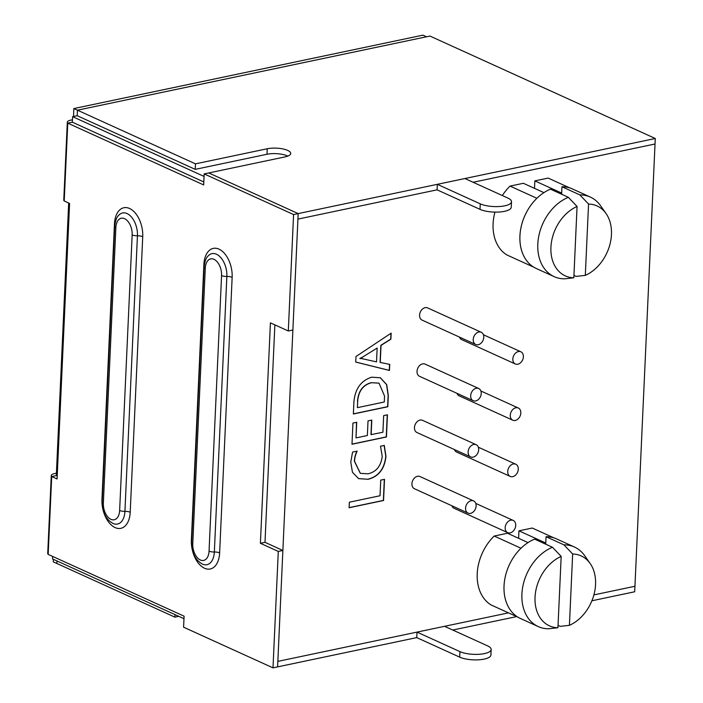 <?xml version="1.0" encoding="UTF-8"?>
<svg xmlns="http://www.w3.org/2000/svg" width="703" height="703" viewBox="0 0 703 703"><rect width="100%" height="100%" fill="white"/><g stroke="black" fill="none" stroke-linecap="round" stroke-linejoin="round"><path stroke-width="1.05" d="M451.862 505.756A6.705 4.947 114.4 0 0 454.024 508.251L507.671 532.637A6.705 4.947 114.4 0 0 510.158 532.874A6.705 4.947 114.4 0 0 515.492 527.022A6.705 4.947 114.4 0 0 513.225 520.44A6.705 4.947 114.4 0 0 505.94 524.491A6.705 4.947 114.4 0 0 507.671 532.637M456.968 393.329A6.705 4.947 114.4 0 0 459.129 395.824L512.777 420.209A6.705 4.947 114.4 0 0 515.264 420.447A6.705 4.947 114.4 0 0 520.598 414.594A6.705 4.947 114.4 0 0 518.331 408.012A6.705 4.947 114.4 0 0 511.046 412.063A6.705 4.947 114.4 0 0 512.777 420.209M459.929 651.619A17.478 5.624 2.6 0 0 479.261 654.282A17.478 5.624 2.6 0 0 491.169 649.51A17.478 5.624 2.6 0 0 487.487 645.82L444.568 626.311L417.011 632.102L416.756 637.612L459.674 657.129L459.929 651.619L417.011 632.102M491.169 649.51L490.914 655.02A17.478 5.624 -177.4 0 1 479.007 659.792A17.478 5.624 -177.4 0 1 459.674 657.129M552.47 547.259A11269.758 6678.333 78.1 0 1 561.179 556.425L557.936 627.744A11307.606 6700.75 78.1 0 1 548.762 628.772A43.7 32.268 -65.6 0 1 538.27 626.593A43.7 32.268 -65.6 0 1 522.689 587.172A43.7 32.268 -65.6 0 1 552.47 547.259L534.588 539.131A43.7 32.268 114.4 0 0 504.807 579.035A43.7 32.268 114.4 0 0 520.387 618.464L538.27 626.593M561.179 556.425A38.401 28.357 114.4 0 0 535.036 597.242A38.401 28.357 114.4 0 0 557.936 627.744M57.207 475.993L56.302 475.58L68.683 203.018M203.8 181.945L72.347 122.181L72.602 116.663L204.055 176.427M288.3 330.981L292.887 330.015L298.177 213.598L208.765 172.947L298.177 213.598L655.275 138.491L429.946 36.055L77.444 110.186L195.469 163.852L267.237 148.755A14.57 4.684 -177.4 0 1 282.659 148.887A14.57 4.684 -177.4 0 1 290.726 153.482A14.57 4.684 -177.4 0 1 285.119 156.883L204.169 173.913L203.668 184.933L67.76 123.148L64.219 200.988L69.588 203.431L57.075 478.98L51.706 476.546L48.173 554.386L184.089 616.18L183.588 627.199L273.001 667.85L278.283 551.424L260.4 543.296L270.418 322.853L288.3 330.981L293.582 214.564L204.169 173.913M273.001 667.85L277.597 666.883L282.878 550.467L264.996 542.329L274.873 324.883M51.706 476.546L56.302 475.58L51.706 476.546L48.173 554.386A8.744 2.812 -177.4 0 1 47.725 553.437L51.266 475.597A8.744 2.812 2.6 0 0 51.706 476.546M67.76 123.148L72.347 122.181L67.76 123.148L64.219 200.988A8.744 2.812 -177.4 0 1 63.771 200.039L67.312 122.19A8.744 2.812 2.6 0 0 67.76 123.148M293.582 214.564L298.177 213.598L297.923 219.108L437.09 189.836L297.923 219.108L277.843 661.374L508.489 612.867L277.843 661.374L277.597 666.883L416.756 637.612M260.4 543.296L264.996 542.329M278.283 551.424L282.878 550.467M473.11 182.262L655.02 144.001L473.11 182.262M72.602 116.663L77.189 115.705L77.444 110.186L77.189 115.705L195.223 169.361L266.982 154.265A14.57 4.684 -177.4 0 1 287.817 156.11M195.469 163.852L195.223 169.361M655.275 138.491L634.941 586.267L593.903 594.896L634.941 586.267L634.686 591.777L591.9 600.775M572.655 554.008A11307.606 6700.75 -101.9 0 0 563.947 544.851A43.7 32.268 -65.6 0 1 574.448 547.031A43.7 32.268 -65.6 0 1 584.65 555.651L590.16 563.498A38.401 28.357 114.4 0 0 572.655 554.008L569.421 625.327A38.401 28.357 114.4 0 0 590.16 563.498M518.612 538.313L518.955 530.835L545.783 543.032L545.73 544.201L546.064 536.714L563.947 544.851M569.421 625.327A11269.758 6678.333 -101.9 0 1 560.247 626.355L558.05 625.354M574.448 547.031L556.556 538.902A43.7 32.268 114.4 0 0 546.064 536.714M357.669 401.554L357.396 407.652L384.277 401.993L384.55 396.123L379.022 383.153L371.509 382.713C363.029 384.963 358.416 391.246 357.669 401.554L357.396 407.652M376.527 361.887L377.159 348.064L362.309 357.238A22.874 16.89 -65.6 0 1 359.866 358.372L360.041 358.6A16.793 12.399 -65.6 0 1 362.423 358.741L376.527 361.887M362.493 357.326A22.874 16.89 -65.6 0 1 360.041 358.451L360.041 358.6M384.33 479.367L383.372 500.422L349.11 507.628M380.024 495.747L380.736 480.123L384.515 479.332L383.548 500.501L349.101 507.742L349.356 502.197L380.024 495.747M354.365 461.186L360.288 473.312M356.939 451.177A19.447 14.359 114.4 0 0 354.382 461.186L354.558 461.265A19.447 14.359 114.4 0 1 357.177 451.124L352.563 452.099L350.762 462.108L352.458 472.302L358.6 478.629L368.1 479.288L358.512 478.585M384.102 445.351L385.798 456.256C384.418 468.875 378.46 476.52 367.924 479.209M354.54 461.273L360.375 473.347L368.064 473.804C376.254 471.906 380.973 466.098 382.23 456.37L380.499 446.22L384.286 445.43L385.973 456.335C384.594 468.954 378.636 476.599 368.1 479.288M371.623 420.13L370.964 434.63L382.907 432.24L383.662 415.605L387.441 414.805L386.439 436.985L351.992 444.234L352.95 423.065L356.729 422.266L356.017 437.89L367.361 435.509L368.029 420.886L371.808 420.095L371.14 434.709M356.544 422.301L356.017 437.89M387.256 414.849L386.255 436.906L351.992 444.111M378.935 383.117L371.509 382.713M371.333 382.634C362.853 384.884 358.24 391.167 357.493 401.475M380.297 377.739L386.562 384.611L388.144 395.42L387.625 406.659L353.372 413.865M371.659 377.186L380.385 377.775L386.72 384.638L388.32 395.508L387.81 406.747L353.363 413.988L353.89 402.327C354.936 389.049 360.859 380.675 371.659 377.186M362.309 357.238L377.159 348.064M389.55 364.365L389.277 370.367L355.718 362.036M390.965 333.275L390.701 339.118L380.841 345.331L380.068 362.405L389.734 364.4L389.453 370.455L355.718 362.071L355.973 356.526L391.149 333.152L390.877 339.197L381.026 345.41L380.253 362.484M528.032 542.593L507.469 533.252L494.174 536.046A43.7 32.268 114.4 0 0 491.046 604.932L517.865 617.129A43.7 32.268 114.4 0 1 520.993 548.243L494.174 536.046M543.92 192.64L523.366 183.29L510.062 186.093A43.7 32.268 114.4 0 0 502.337 195.548M573.938 275.4L576.135 276.402A11269.758 6678.333 -101.9 0 0 585.309 275.374L588.552 204.055A11307.606 6700.75 -101.9 0 0 579.843 194.889A43.7 32.268 -65.6 0 1 590.335 197.077L572.453 188.949A43.7 32.268 114.4 0 0 561.961 186.761L561.618 194.248L561.671 193.07L534.842 180.882L534.508 188.36M510.062 186.093L536.89 198.29A43.7 32.268 114.4 0 0 533.762 267.175L506.933 254.978A43.7 32.268 114.4 0 1 494.938 212.121M569.79 187.921L548.147 178.079L534.842 180.882M553.902 537.874L532.259 528.032L518.955 530.835M183.975 618.693L52.514 558.929L52.628 556.416M476.177 444.718L422.521 420.324A6.705 4.947 114.4 0 0 415.245 424.375A6.705 4.947 114.4 0 0 416.976 432.53L470.623 456.915A6.705 4.947 114.4 0 0 473.11 457.152A6.705 4.947 114.4 0 0 478.453 451.3A6.705 4.947 114.4 0 0 476.177 444.718A6.705 4.947 114.4 0 0 468.892 448.769A6.705 4.947 114.4 0 0 470.623 456.915M478.725 388.504L425.078 364.11A6.705 4.947 114.4 0 0 417.802 368.161A6.705 4.947 114.4 0 0 419.533 376.316L473.181 400.701A6.705 4.947 114.4 0 0 475.667 400.938A6.705 4.947 114.4 0 0 481.001 395.086A6.705 4.947 114.4 0 0 478.725 388.504A6.705 4.947 114.4 0 0 471.449 392.555A6.705 4.947 114.4 0 0 473.181 400.701M568.358 197.306A11269.758 6678.333 78.1 0 1 577.066 206.471L573.833 277.79A11307.606 6700.75 78.1 0 1 564.658 278.819A43.7 32.268 -65.6 0 1 554.166 276.639A43.7 32.268 -65.6 0 1 538.577 237.21A43.7 32.268 -65.6 0 1 568.358 197.306L550.475 189.177A43.7 32.268 114.4 0 0 520.695 229.081A43.7 32.268 114.4 0 0 536.284 268.511L554.166 276.639M577.066 206.471A38.401 28.357 114.4 0 0 550.924 247.289A38.401 28.357 114.4 0 0 573.833 277.79M56.407 473.172L54.632 473.55A8.744 2.812 2.6 0 0 51.266 475.597M72.462 119.774L70.678 120.151A8.744 2.812 2.6 0 0 67.312 122.19M77.444 110.186L426.501 36.776L422.925 35.15L73.868 108.561L77.444 110.186M53.402 559.333L53.287 561.846L56.864 563.481L56.978 560.959L56.864 563.481L174.889 617.137L175.003 614.615M73.507 116.478L73.868 108.561M459.525 337.124A6.705 4.947 114.4 0 0 461.686 339.611L515.334 363.996A6.705 4.947 114.4 0 0 517.821 364.233A6.705 4.947 114.4 0 0 523.155 358.381A6.705 4.947 114.4 0 0 520.879 351.799A6.705 4.947 114.4 0 0 513.603 355.85A6.705 4.947 114.4 0 0 515.334 363.996M511.503 201.735L511.248 207.244A17.478 5.624 -177.4 0 1 499.341 212.016A17.478 5.624 -177.4 0 1 480.008 209.353L437.09 189.836L437.345 184.327L464.894 178.536L507.821 198.044A17.478 5.624 2.6 0 1 511.503 201.735A17.478 5.624 2.6 0 1 499.587 206.506A17.478 5.624 2.6 0 1 480.263 203.844L437.345 184.327M481.283 332.291L427.626 307.896A6.705 4.947 114.4 0 0 420.35 311.947A6.705 4.947 114.4 0 0 422.081 320.102L475.729 344.488A6.705 4.947 114.4 0 0 478.216 344.725A6.705 4.947 114.4 0 0 483.55 338.872A6.705 4.947 114.4 0 0 481.283 332.291A6.705 4.947 114.4 0 0 473.998 336.342A6.705 4.947 114.4 0 0 475.729 344.488M454.419 449.542A6.705 4.947 114.4 0 0 456.581 452.038L510.229 476.423A6.705 4.947 114.4 0 0 512.715 476.66A6.705 4.947 114.4 0 0 518.049 470.808A6.705 4.947 114.4 0 0 515.774 464.226A6.705 4.947 114.4 0 0 508.497 468.277A6.705 4.947 114.4 0 0 510.229 476.423M561.961 186.761L579.843 194.889M585.309 275.374A38.401 28.357 114.4 0 0 606.056 213.545A38.401 28.357 114.4 0 0 588.552 204.055M590.335 197.077A43.7 32.268 -65.6 0 1 600.547 205.698L606.056 213.545M473.62 500.931L419.972 476.537A6.705 4.947 114.4 0 0 412.696 480.588A6.705 4.947 114.4 0 0 414.427 488.734L468.075 513.128A6.705 4.947 114.4 0 0 470.562 513.366A6.705 4.947 114.4 0 0 475.896 507.513A6.705 4.947 114.4 0 0 473.62 500.931A6.705 4.947 114.4 0 0 466.344 504.982A6.705 4.947 114.4 0 0 468.075 513.128M174.889 617.137L178.755 616.32M452.776 630.037L516.696 616.593M119.642 510.483A5.536 1.784 2.6 0 0 124.923 511.353A18.137 10.747 78.1 0 1 113.06 523.471C105.995 519.535 102.366 512.346 102.19 501.907A5.536 1.784 -177.4 0 0 103.35 503.076A13.269 7.865 -101.9 0 0 110.925 519.324A13.269 7.865 -101.9 0 0 119.642 510.483L132.155 234.925A13.269 7.865 -101.9 0 0 124.58 218.677A13.269 7.865 -101.9 0 0 115.863 227.517L103.35 503.076M115.863 227.517A5.536 1.784 2.6 0 1 114.703 226.348C115.327 220.76 116.663 217.078 118.71 215.311A18.137 10.747 78.1 0 1 131.127 216.647A18.137 10.747 78.1 0 1 137.437 235.804L124.923 511.353A5.536 1.784 -177.4 0 1 130.213 512.232A23.014 13.638 78.1 0 1 115.099 527.584A23.014 13.638 78.1 0 1 101.961 499.385L114.475 223.835A23.014 13.638 78.1 0 1 129.589 208.492A23.014 13.638 78.1 0 1 142.727 236.683L130.213 512.232M142.727 236.683A5.536 1.784 -177.4 0 0 137.437 235.804A5.536 1.784 -177.4 0 1 132.155 234.925M209.055 551.134L221.568 275.576A5.536 1.784 2.6 0 0 226.858 276.455L214.345 552.004A18.137 10.747 78.1 0 1 202.473 564.122C195.408 560.186 191.778 552.997 191.603 542.558A5.536 1.784 2.6 0 0 192.771 543.727A13.269 7.865 -101.9 0 0 200.337 559.975A13.269 7.865 -101.9 0 0 209.055 551.134A5.536 1.784 2.6 0 0 214.345 552.004A5.536 1.784 -177.4 0 1 219.635 552.883A23.014 13.638 78.1 0 1 204.511 568.235A23.014 13.638 78.1 0 1 191.374 540.036L203.888 264.486A23.014 13.638 78.1 0 1 219.002 249.143A23.014 13.638 78.1 0 1 232.148 277.334L219.635 552.883M221.568 275.576A13.269 7.865 -101.9 0 0 213.993 259.328A13.269 7.865 -101.9 0 0 205.285 268.168A5.536 1.784 2.6 0 1 204.116 266.999C204.731 261.437 206.067 257.755 208.132 255.962A18.137 10.747 78.1 0 1 220.54 257.298A18.137 10.747 78.1 0 1 226.858 276.455A5.536 1.784 -177.4 0 1 232.148 277.334M205.285 268.168L192.771 543.727M203.888 264.486A5.536 1.784 -177.4 0 1 204.327 264.715M114.475 223.835A5.536 1.784 -177.4 0 1 114.914 224.064M267.237 148.755L266.982 154.265M480.008 209.353L480.263 203.844M513.225 520.44L475.782 503.418M518.331 408.012L480.887 390.991M114.703 226.348L102.19 501.907M204.116 266.999L191.603 542.558M520.879 351.799L483.444 334.777M515.774 464.226L478.339 447.205"/></g></svg>
